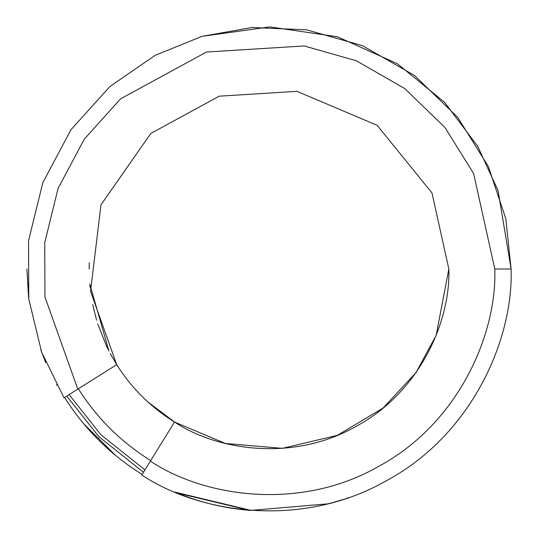 <?xml version="1.0" encoding="UTF-8"?>
<svg xmlns="http://www.w3.org/2000/svg" width="538" height="538" viewBox="0 0 538 538"><rect width="100%" height="100%" fill="white"/><g stroke="black" fill="none" stroke-linecap="round" stroke-linejoin="round"><path stroke-width="0.81" d="M511.1 269L498.06 190.62L477.704 146.302L444.57 102.301L397.333 63.713L337.407 36.766L269.767 26.9L202.032 36.349L155.126 55.353L109.934 86.49L71.003 129.678L42.852 182.577L28.548 240.775L28.756 298.92L41.668 352.262L63.948 397.703L41.668 352.262L28.756 298.92L28.548 240.775L42.852 182.577L71.003 129.678L109.934 86.49L155.126 55.353L202.032 36.349L251.871 27.505L306.7 29.852L362.632 45.737L414.603 75.576L457.65 117.264L488.39 166.625L505.807 218.663L511.1 269L505.807 218.663L488.39 166.625L457.65 117.264L414.603 75.576L362.632 45.737L306.7 29.852L251.871 27.505L202.032 36.349L269.767 26.9L337.407 36.766L397.333 63.713L444.57 102.301L477.704 146.302L498.06 190.62L511.1 269C513.561 338.133 472.848 433.984 386.943 480.427C302.289 529.123 199.342 513.413 141.81 475C199.342 513.413 302.289 529.123 386.943 480.427C472.848 433.984 513.561 338.133 511.1 269L494.799 269L511.1 269M28.702 298.509L26.9 269L28.568 297.339M40.854 350.009L45.77 362.713M56.288 384.616L56.719 385.403M174.514 422.027L150.371 461.127L174.514 422.027C217.251 450.562 293.728 462.236 356.613 426.062C420.427 391.563 450.676 320.359 448.847 269C450.676 320.359 420.427 391.563 356.613 426.062C293.728 462.236 217.251 450.562 174.514 422.027C150.869 407.32 131.602 388.201 116.712 364.67L63.995 397.784L77.802 389.115L44.943 296.983L44.735 242.746L58.057 188.461L84.305 139.107L120.606 98.81L206.505 52.025L304.125 45.952L356.304 60.76L404.778 88.588L444.939 127.472L473.615 173.512L494.799 269L473.615 173.512L444.939 127.472L404.778 88.588L356.304 60.76L304.125 45.952L206.505 52.025L120.606 98.81L84.305 139.107L58.057 188.461L44.735 242.746L44.943 296.983L77.802 389.115L116.712 364.67C131.602 388.201 150.869 407.32 174.514 422.027L225.287 443.453L282.329 448.349L337.4 435.329L383.157 407.972L415.995 372.626L436.163 335.335L448.847 269L431.974 192.94L377.145 125.307L296.976 91.346L219.222 96.181L150.808 133.451L100.983 204.85L90.539 291.287L116.712 364.67L110.263 353.54M142.153 474.435C110.384 454.677 84.5 428.981 64.506 397.353C84.5 428.981 110.384 454.677 142.153 474.435M249.437 510.306L175.072 492.135C199.302 502.331 224.501 508.423 250.681 510.407L327.824 503.844L250.681 510.407L177.278 493.05L251.159 510.441L175.159 492.176M341.226 500.078L340.662 500.253M326.156 504.254L328.066 503.783L326.156 504.254M347.508 498.02L345.483 498.699M339.061 500.743L337.851 501.107L339.061 500.743M337.588 501.181L333.627 502.317M336.109 501.611L333.156 502.445L336.109 501.611M340.635 500.259L342.645 499.627L340.635 500.259M177.345 493.084L249.37 510.306M89.268 262.692L89.153 269.054M89.839 284.663L90.122 287.615M92.711 304.589L96.598 320.197M97.755 323.95L106.732 346.546M106.753 346.586L108.246 349.633M160.277 412.263L165.052 415.766M174.662 422.115L148.158 402.195M133.02 386.708L132.657 386.284M108.965 351.058L89.792 284.138M116.712 364.67L90.539 291.287L100.983 204.85L150.808 133.451L219.222 96.181L296.976 91.346L377.145 125.307L431.974 192.94L448.847 269M150.371 461.127C204.03 496.957 300.049 511.611 379.001 466.19C459.122 422.875 497.099 333.479 494.799 269C497.099 333.479 459.122 422.875 379.001 466.19C300.049 511.611 204.03 496.957 150.371 461.127L141.81 475L150.371 461.127M339.734 500.535L342.787 499.58M345.578 498.672L347.925 497.872M327.978 503.803L331.623 502.862M333.56 502.337L334.522 502.062M335.86 501.685L333.869 502.25M340.473 500.313L338.92 500.784M338.711 500.844L336.996 501.355M335.463 501.799L335.1 501.9M334.871 501.967L335.53 501.779M115.784 455.619L83.518 423.588L115.784 455.619M330.157 503.252L333.802 502.263M335.517 501.779L336.284 501.564M150.714 460.575C121.111 442.162 96.988 418.228 78.346 388.772C96.988 418.228 121.111 442.162 150.714 460.575M144.964 469.882L100.902 434.778L69.086 394.589M66.732 396.069L98.918 436.728L143.505 472.25"/></g></svg>
